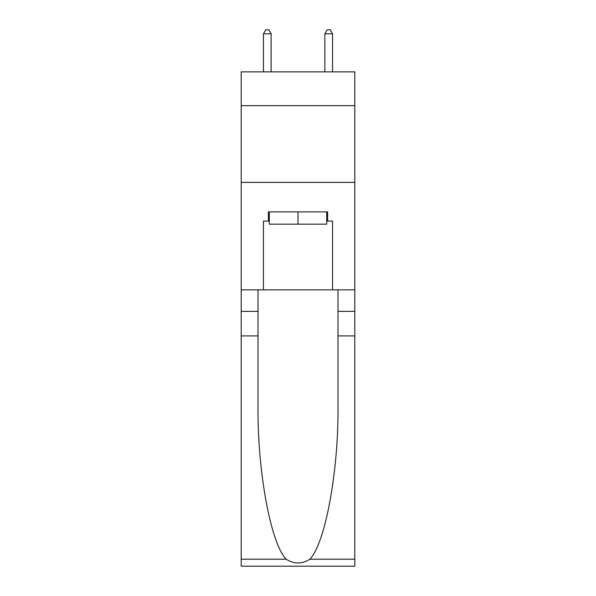 <?xml version="1.0" encoding="UTF-8"?>
<svg xmlns="http://www.w3.org/2000/svg" width="596" height="596" viewBox="0 0 596 596"><rect width="100%" height="100%" fill="white"/><g stroke="black" fill="none" stroke-linecap="round" stroke-linejoin="round"><path stroke-width="0.89" d="M354.799 105.641L354.799 71.863L241.201 71.863L241.201 105.641L354.799 105.641L354.799 289.865L332.546 289.865L332.546 221.086L327.629 221.086L327.629 211.878L268.371 211.878L268.371 221.086L269.295 221.086M241.201 335.921L258.008 335.921L258.008 404.379C257.189 469.819 270.465 542.919 286.125 559.197C294.037 564.248 301.949 564.248 309.875 559.197L354.799 559.197L354.799 566.2L241.201 566.2L241.201 105.641M326.705 211.878L326.705 224.156L269.295 224.156L269.295 211.878M298 211.878L298 224.156M309.875 559.197C325.535 542.919 338.811 469.819 337.992 404.379L337.992 289.865M337.992 335.921L354.799 335.921L354.799 289.865M258.008 289.865L258.008 335.921M354.799 559.197L354.799 335.921M241.201 289.865L263.454 289.865L263.454 221.086L268.371 221.086M241.201 182.398L354.799 182.398M263.454 289.865L332.546 289.865M326.705 221.086L327.629 221.086M271.135 71.863L271.135 33.793L263.454 33.793L263.454 71.863M263.454 33.793L265.764 29.8L268.833 29.8L271.135 33.793M332.546 71.863L332.546 33.793L324.865 33.793L324.865 71.863M324.865 33.793L327.167 29.8L330.236 29.8L332.546 33.793M337.992 311.358L354.799 311.358M258.008 311.358L241.201 311.358M241.201 559.197L286.125 559.197"/></g></svg>
